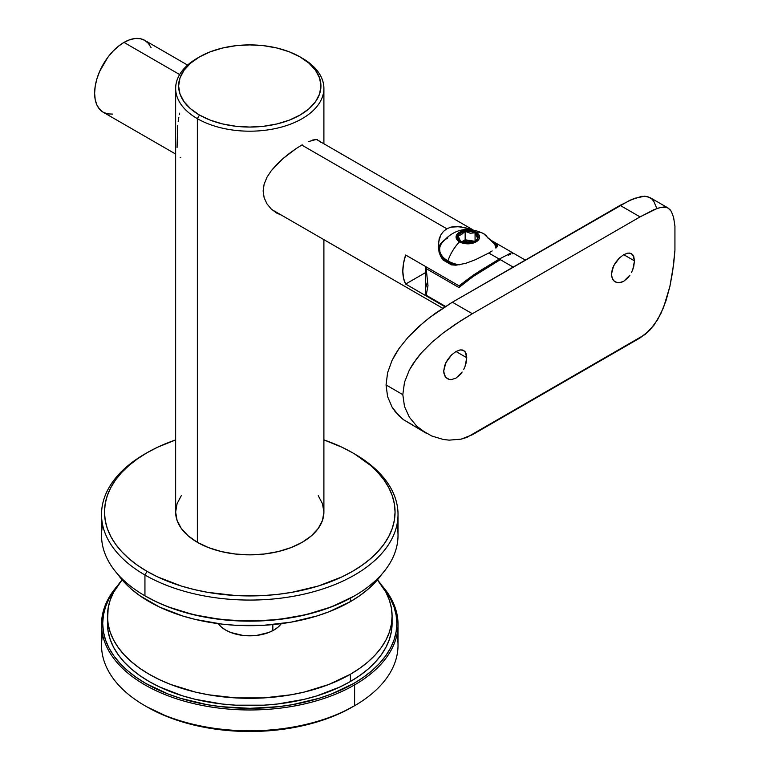 <?xml version="1.0" encoding="UTF-8"?>
<svg xmlns="http://www.w3.org/2000/svg" width="770" height="770" viewBox="0 0 770 770"><rect width="100%" height="100%" fill="white"/><g stroke="black" fill="none" stroke-linecap="round" stroke-linejoin="round"><path stroke-width="1.16" d="M199.459 56.932L197.361 58.145A74.122 42.793 0 0 0 197.361 118.657A74.122 42.793 180 0 1 175.647 88.396L175.647 512.05A74.122 42.793 0 0 0 197.361 542.311L197.361 118.657L199.459 115.028A71.158 41.08 180 0 1 199.459 56.932A71.158 41.08 180 0 1 300.088 56.932L308.943 63.159L315.517 70.263L319.569 77.963L320.936 85.98L319.569 93.998L315.517 101.698L308.943 108.801L300.088 115.028L289.308 120.139L277.007 123.931L263.658 126.27L249.778 127.06L235.89 126.27L222.54 123.931L210.239 120.139L199.459 115.028L190.604 108.801L184.03 101.698L179.988 93.998L178.611 85.98L179.988 77.963L184.03 70.263L190.604 63.159L199.459 56.932L210.239 51.821L222.54 48.029L235.89 45.69L249.778 44.901L263.658 45.69L277.007 48.029L289.308 51.821L300.088 56.932A71.158 41.08 180 0 1 300.088 115.028A71.158 41.08 180 0 1 199.459 115.028L197.361 118.657A74.122 42.793 0 0 0 302.186 118.657A74.122 42.793 0 0 0 302.186 58.145L302.186 58.145A74.122 42.793 180 0 1 323.9 88.396A74.122 42.793 180 0 1 278.143 127.935A74.122 42.793 180 0 1 197.361 118.657L197.361 542.311A74.122 42.793 0 0 0 278.143 551.59A74.122 42.793 0 0 0 323.9 512.05L322.476 520.404L318.251 528.432L311.407 535.833L302.186 542.311L290.954 547.634L278.143 551.59L264.235 554.025L249.778 554.852L235.312 554.025L221.404 551.59L208.593 547.634L197.361 542.311L188.14 535.833L181.297 528.432L177.071 520.404L175.647 512.05L177.071 503.705L181.297 495.678M319.868 141.006L320.705 142.171L319.868 141.006M317.596 139.688L316.133 139.505L317.596 139.688M312.485 140.073L316.133 139.505L308.356 141.622M302.186 144.808L295.93 148.716L302.186 144.808M396.916 524.88A148.244 85.586 180 0 1 354.604 595.816A148.244 85.586 180 0 1 144.943 595.816L145.79 596.298A147.06 84.902 0 0 0 353.767 596.298L331.475 606.856L306.056 614.701L278.461 619.532L249.778 621.169L221.086 619.532L193.501 614.701L168.072 606.856L156.483 601.89L144.943 595.816A148.244 85.586 0 0 0 306.508 614.364A148.244 85.586 0 0 0 398.023 535.294L398.023 514.476A148.244 85.586 180 0 1 306.508 593.545A148.244 85.586 180 0 1 144.943 574.997A148.244 85.586 0 0 0 354.604 574.997A148.244 85.586 0 0 0 354.604 453.954L352.506 452.741A145.28 83.882 180 0 1 352.506 571.369A145.28 83.882 180 0 1 147.041 571.359L144.943 574.997L144.943 595.816L144.943 574.997A148.244 85.586 180 0 1 101.525 514.476A148.244 85.586 180 0 1 146.002 453.347M147.041 452.741L144.943 453.954A148.244 85.586 0 0 0 144.943 574.997L147.041 571.359A145.28 83.882 180 0 1 147.041 452.741A145.28 83.882 180 0 1 175.647 439.911L157.609 447.216L147.041 452.741L137.474 458.843L128.975 465.455L121.65 472.511L115.548 479.951L110.745 487.708L107.28 495.688L105.192 503.83L104.489 512.05L105.192 520.279L107.28 528.413L110.745 536.401L115.548 544.149L121.65 551.59L128.975 558.654L137.474 565.267L147.041 571.359L157.609 576.894L181.287 586.028L194.175 589.55L207.602 592.322L235.533 595.528L264.014 595.528L278.114 594.315L291.945 592.322L318.26 586.028L341.938 576.894L352.506 571.359L362.083 565.267L370.572 558.654L377.897 551.59L383.999 544.149L388.802 536.401L392.267 528.413L394.356 520.279L395.058 512.05L394.356 503.83L392.267 495.688L388.802 487.708L383.999 479.951L377.897 472.511L370.572 465.455L354.604 453.954A148.244 85.586 0 0 0 353.546 453.347A148.244 85.586 180 0 1 354.604 453.954L354.604 453.954A148.244 85.586 180 0 1 398.023 514.476M289.328 153.442L295.93 148.716L282.802 158.745L289.328 153.442M276.68 164.53L282.802 158.745L271.281 170.709L276.68 164.53M266.998 177.206L271.281 170.709L266.998 177.206L264.149 184.049L266.998 177.206M263.138 191.008L264.149 184.049L263.138 191.008L264.139 197.736L263.138 191.008M266.988 203.877L264.139 197.736L266.988 203.877L271.31 209.074L266.988 203.877M276.7 213.088L271.31 209.074L276.7 213.088L282.84 215.735L276.7 213.088M101.525 514.476L101.525 535.294A148.244 85.586 0 0 0 144.943 595.816L144.943 595.816A148.244 85.586 180 0 1 102.631 524.88M352.506 452.741L341.938 447.216L323.9 439.911A145.28 83.882 180 0 1 352.506 452.741M318.251 495.678L322.476 503.705L323.9 512.05L323.9 239.643M175.647 88.396A74.122 42.793 180 0 1 198.429 57.538M180.17 157.292L180.709 157.667M177.678 125.693L177.062 147.494M178.842 117.319L178.178 121.516M179.68 113.19L179.362 114.653M144.943 705.724L147.041 706.927A145.28 83.882 0 0 0 352.506 706.937L354.604 705.724L354.604 684.905L353.757 683.452A147.06 84.902 180 0 1 166.012 693.202A147.06 84.902 180 0 1 115.895 588.28L109.042 598.771L105.538 606.847L103.421 615.095L102.708 623.411L103.421 631.737L105.538 639.976L109.042 648.061L113.912 655.905L120.082 663.442L127.493 670.583L136.097 677.273L145.79 683.452L168.072 694.011L180.45 698.294L207.082 704.666L221.086 706.687L249.778 708.323L278.461 706.687L292.465 704.666L319.098 698.294L331.475 694.011L353.757 683.452L363.45 677.273L372.054 670.583L379.466 663.442L385.645 655.905L390.506 648.061L394.009 639.976L396.127 631.737L396.839 623.411L396.127 615.095L394.009 606.847L390.506 598.771L383.653 588.28A147.06 84.902 180 0 1 353.757 683.452L354.604 684.905A148.244 85.586 180 0 1 193.039 703.453A148.244 85.586 180 0 1 101.525 624.383A148.244 85.586 180 0 1 117.81 585.383A148.244 85.586 0 0 0 162.518 693.577A148.244 85.586 0 0 0 354.604 684.905L354.604 705.724A148.244 85.586 180 0 1 144.943 705.724A148.244 85.586 180 0 1 102.631 634.788M101.525 624.383L101.525 645.202A148.244 85.586 0 0 0 193.039 724.272A148.244 85.586 0 0 0 354.604 705.724A148.244 85.586 0 0 0 398.023 645.202L398.023 624.383A148.244 85.586 180 0 1 354.604 684.905A148.244 85.586 0 0 0 381.737 585.383A148.244 85.586 180 0 1 398.023 624.383M147.041 706.937L169.063 717.361L194.175 725.119L221.433 729.893L249.778 731.5L278.114 729.893L305.372 725.119L330.484 717.361L341.938 712.462L354.604 705.724A148.244 85.586 180 0 0 396.916 634.788M405.655 255.014L459.026 285.834L473.05 275.275L499.258 259.067L488.777 253.022L475.369 259.731L465.542 263.398L455.975 265.178L451.461 264.88L443.077 260.039L440.632 256.323L438.255 247.642L439.141 238.835L440.854 234.86L443.433 231.443L446.85 228.805L301.773 145.049L446.85 228.805L450.902 227.131L455.445 226.419L465.157 227.622L470.797 229.547L460.258 226.63L450.902 227.131L446.85 228.805L443.433 231.443L440.854 234.86L438.284 243.137L439.035 252.098L440.632 256.323L443.077 260.039L451.461 264.88L455.975 265.178L465.542 263.398L475.369 259.731L488.777 253.022L499.258 259.067L511.251 252.81L499.258 259.067L478.314 271.829L459.026 285.834A45.959 26.536 0 0 0 460.595 285.968L459.026 285.834L405.655 255.014A41.513 23.966 -60 0 0 405.655 284.063L403.538 278.201L402.816 271.175L403.538 263.321L405.655 255.014M444.935 306.749L405.655 284.063L425.329 272.705L405.655 284.063L444.935 306.749M151.103 47.673L148.389 43.38L144.741 40.348A41.513 23.966 120 0 0 123.98 42.408L179.641 74.546L123.98 42.408A41.513 23.966 120 0 0 96.866 78.983A41.513 23.966 120 0 0 103.228 112.247L107.675 113.893L112.747 114.095M492.184 250.933L488.777 253.022L492.184 250.933M496.486 247.536L497.17 246.593M496.843 247.112A29.645 17.113 0 0 0 492.55 241.154L496.592 243.878L497.459 245.601M511.251 252.81L512.724 253.109M187.601 65.094L144.741 40.348L140.284 38.702L135.212 38.5L129.707 39.751L123.98 42.408L118.253 46.364L112.747 51.474L107.675 57.529L99.58 71.562L96.866 78.983L95.191 86.307L94.633 93.247L95.191 99.532L96.866 104.922L99.58 109.215L103.228 112.247L175.647 154.058M512.589 253.792L512.704 252.945M439.256 246.005L443.693 240.644A29.645 17.113 0 0 0 438.351 248.652M496.602 246.496L492.55 241.154L497.372 245.014M612.419 278.856L611.428 274.197L611.678 276.69L613.594 280.607L612.419 278.856M615.182 281.887L613.594 280.607L617.068 282.609L615.182 281.887M619.176 282.763L617.068 282.609L621.428 282.32L623.7 281.291L619.176 282.763M628.012 277.672L623.7 281.291L629.879 275.217L628.012 277.672M631.487 272.464L632.776 269.548L631.487 272.464M633.72 266.555L632.776 269.548L634.49 260.886L633.72 266.555M627.059 253.253L629.879 253.07L632.776 254.745L634.49 260.886L623.71 254.658L634.49 260.886L633.72 256.362L631.487 253.638L628.022 253.061L623.719 254.658L619.186 258.152L615.182 263.042L612.419 268.643L611.428 274.197L613.613 265.794L619.426 257.931M444.694 375.693L443.703 371.034L443.953 373.517L445.878 377.444L444.694 375.693M447.457 378.715L445.878 377.444L449.343 379.446L447.457 378.715M451.461 379.6L449.343 379.446L451.461 379.6L455.984 378.128L451.461 379.6M460.287 374.499L455.984 378.128L462.164 372.045L460.287 374.499M463.761 369.302L465.051 366.376L463.761 369.302M465.994 363.392L465.051 366.376L466.764 357.723L465.994 363.392M459.334 350.081L462.164 349.907L465.051 351.582L466.764 357.723L455.984 351.495L466.764 357.723L465.994 353.199L463.771 350.475L460.296 349.898L455.994 351.495L451.461 354.989L447.457 359.879L444.694 365.481L443.703 371.034L445.888 362.632L451.701 354.758M500.307 259.673L513.176 267.103L500.307 259.673L473.146 276.526L458.92 287.518L426.195 268.634L427.985 285.68L426.195 295.257L445.483 306.393L426.195 295.257L427.985 285.68L426.195 268.634A45.959 26.536 180 0 1 425.627 266.545L426.195 268.634L458.92 287.518L473.146 276.526L500.307 259.673M510.76 254.033L508.152 255.313L510.76 254.033M513.465 253.253L512.493 253.359L513.465 253.253M425.329 266.372L425.329 290.126A45.959 26.536 0 0 0 426.195 295.257L425.329 290.078M413.221 425.31L403.432 419.669L399.11 415.973L392.113 407.176L387.599 396.656L386.049 384.952L387.599 372.68L392.094 360.312L399.11 348.387L408.158 337.125L418.63 326.721L429.881 317.346L452.375 302.206L620.1 205.369L640.053 216.89L472.328 313.727L640.053 216.89L657.57 208.256L663.548 206.995L665.983 207.207L668.071 207.996L671.363 211.452L673.606 217.477L674.934 226.178L674.934 250.337L673.606 264.62L669.862 286.546L663.576 307.422L657.561 319.82L649.736 330.263L640.053 337.934L472.328 434.771L461.124 439.15L449.16 440.142L443.222 439.458L431.729 435.984L421.392 430.055L416.82 426.243L409.332 417.176L404.491 406.454L402.816 394.635L404.491 382.305L409.332 370.043L416.782 358.454L421.354 352.891L431.681 342.496L443.202 332.967L461.134 320.532L472.328 313.727L452.375 302.206L629.879 200.248L641.651 196.35L647.541 196.552L652.017 199.122L653.797 201.355L656.473 207.65M431.729 435.984L443.222 439.458L449.16 440.142L461.124 439.15L466.851 437.399L645.135 334.469L653.884 325.344L660.775 313.842L666.002 300.685L669.862 286.546L672.605 271.897L674.934 250.337L674.934 226.178L673.606 217.477M403.432 419.669L426.378 433.308L416.82 426.243L409.332 417.176L404.491 406.454L402.816 394.635L386.049 384.952L387.599 396.656L392.113 407.176L395.318 411.796L403.432 419.669M668.071 207.996L649.957 197.544L644.779 196.158L634.211 198.41L620.1 205.369L640.053 216.89L653.903 209.69L660.766 207.361L667.07 207.525L669.852 209.401L671.363 211.452M472.328 313.727L452.375 302.206L435.637 313.063L424.203 321.889L408.158 337.125L399.11 348.387L395.318 354.287L392.094 360.312L387.599 372.68L386.049 384.952L402.816 394.635L404.491 382.305L409.332 370.043L412.758 364.172L421.354 352.891L431.681 342.496L443.202 332.967L455.195 324.411L472.328 313.727M425.387 288.788L427.311 282.397M350.408 601.62L350.408 598.175L350.408 601.62L328.838 611.842L316.865 615.99L291.089 622.15L263.725 625.298L235.822 625.298L222.01 624.114L195.31 619.436L182.683 615.99L159.486 607.039L139.765 595.653L131.439 589.175L124.259 582.255L117.81 574.295A142.315 82.169 0 0 0 350.408 601.62A142.315 82.169 0 0 0 381.737 574.295L375.288 582.255L368.108 589.175L359.783 595.653L350.408 601.62M281.3 623.652A34.101 19.683 180 0 1 273.879 630.072L278.124 627.088L281.3 623.652M107.454 623.411L108.147 631.467L110.187 639.447L113.585 647.262L118.291 654.856L124.259 662.142L131.439 669.063L139.765 675.54L149.139 681.517L159.486 686.927L182.683 695.878L195.31 699.324L222.01 704.001L235.822 705.185L263.725 705.185L277.537 704.001L304.237 699.324L316.865 695.878L340.061 686.927L350.408 681.517A142.315 82.169 0 0 0 392.094 623.411L391.41 631.467L389.36 639.447L385.963 647.262L381.256 654.856L375.288 662.142L368.108 669.063L359.783 675.54L350.408 681.517L350.408 674.25A142.315 82.169 180 0 0 392.094 616.154A142.315 82.169 180 0 0 377.435 579.839L385.963 592.303L389.36 600.119L391.41 608.098L392.094 616.154L391.41 624.201L389.36 632.18L385.963 640.005L381.256 647.599L375.288 654.885L368.108 661.796L359.783 668.273L350.408 674.25A142.315 82.169 180 0 1 195.31 692.066A142.315 82.169 180 0 1 107.454 616.154A142.315 82.169 180 0 1 122.112 579.839L113.585 592.303L110.187 600.119L108.147 608.098L107.454 623.411A142.315 82.169 0 0 0 195.31 699.324A142.315 82.169 0 0 0 350.408 681.517L350.408 674.25L328.838 684.472L304.237 692.066L291.089 694.781L263.725 697.918L235.822 697.918L208.458 694.781L195.31 692.066L170.709 684.472L159.486 679.669L149.139 674.25L139.765 668.273L131.439 661.796L124.259 654.885L118.291 647.599L113.585 640.005L110.187 632.18L108.147 624.201L107.454 616.154M218.247 623.652L221.423 627.088L225.668 630.072L230.827 632.516L243.118 635.462L256.429 635.462L268.72 632.516L273.879 630.072A34.101 19.683 180 0 1 218.247 623.652M392.094 616.154L392.094 623.411A142.315 82.169 0 0 0 391.949 619.783M272.84 630.649L272.84 624.605L272.84 630.649M461.75 241.828L473.877 241.828M483.56 233.628L494.157 243.628A28.163 16.266 0 0 1 495.899 248.142A28.163 16.266 180 0 0 487.728 237.892A31.503 18.191 -60 0 0 483.56 233.628C467.082 225.812 453.058 229.142 441.47 243.628A28.163 16.266 0 0 0 447.899 260.886A31.503 18.191 -60 0 1 459.498 241.838A11.752 6.786 180 0 1 459.498 232.242A11.752 6.786 180 0 1 476.12 232.242L479.344 235.716L479.344 238.363L477.583 240.808L474.339 242.685L467.814 243.83L463.319 243.31L459.498 241.838L456.283 238.363L456.957 234.446L461.288 231.395L465.523 230.384L470.104 230.384L476.12 232.242A31.503 18.191 -60 0 1 483.56 233.628A31.503 18.191 120 0 0 476.12 232.242A11.752 6.786 180 0 1 476.12 241.838A11.752 6.786 180 0 1 459.498 241.838A31.503 18.191 120 0 0 447.899 260.886A28.163 16.266 0 0 0 459.19 264.87A28.163 16.266 180 0 1 447.899 260.886A28.163 16.266 180 0 1 439.641 249.384A28.163 16.266 180 0 1 447.899 237.892M439.641 250.597A28.163 16.266 0 0 0 455.397 265.198L447.899 262.098L444.396 259.634L440.19 253.773L439.641 249.384M459.651 235.302L457.89 235.505A10.27 5.929 180 0 1 460.547 232.848L461.519 234.532L459.651 235.302L461.519 234.532L460.547 232.848A10.27 5.929 180 0 1 465.157 231.308A10.27 5.929 180 0 1 475.071 232.848L470.133 233.204L465.157 231.308L461.519 234.532L465.157 231.308L460.547 232.848L457.89 235.505L460.547 241.231A10.27 5.929 180 0 1 457.89 235.505L457.89 238.575L460.547 241.231L465.157 242.771L470.47 242.771A10.27 5.929 180 0 1 460.547 241.231L457.89 235.505L459.651 235.302M475.976 240.404L477.737 238.575A10.27 5.929 180 0 1 475.071 241.231A10.27 5.929 180 0 1 470.47 242.771L475.071 241.231L477.737 238.575L475.071 232.848A10.27 5.929 180 0 1 477.737 238.575L477.737 235.505L475.071 232.848L470.47 231.308L465.157 231.308L465.157 239.788L461.673 241.799L465.157 239.788L474.878 241.289L465.157 239.788L465.157 231.308L470.133 233.204L475.071 232.848L477.737 238.575L474.099 241.799L475.976 240.404M461.586 241.915L467.814 240.433L474.041 241.915M475.071 241.145L475.071 232.848L475.071 241.145M354.604 595.816L353.767 596.298M323.9 143.788L323.9 88.396M442.673 308.221L271.954 209.661M316.508 139.524L472.905 229.816M492.184 240.952L512.512 252.685M513.571 253.292L525.332 260.087"/></g></svg>
